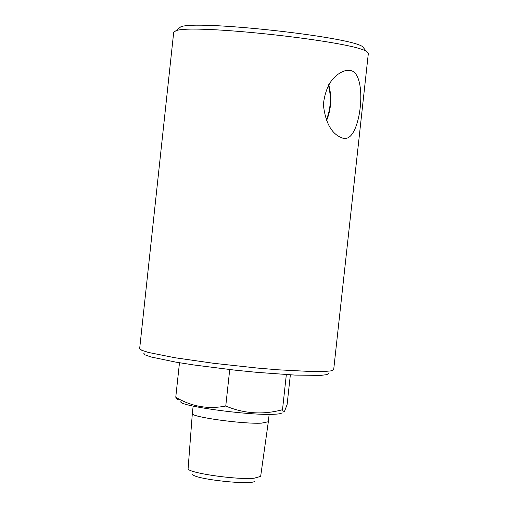 <?xml version="1.0" encoding="UTF-8"?>
<svg xmlns="http://www.w3.org/2000/svg" width="508" height="508" viewBox="0 0 508 508"><rect width="100%" height="100%" fill="white"/><g stroke="black" fill="none" stroke-linecap="round" stroke-linejoin="round"><path stroke-width="0.76" d="M173.698 32.322L175.8 30.823C190.411 23.489 353.263 41.18 366.497 51.537L368.332 53.461L333.686 369.64L331.153 370.859L324.015 371.526L312.503 371.577L278.486 369.824L257.651 368.084L213.766 363.322L174.733 357.715L148.495 352.457L141.77 350.291L139.668 348.564L173.698 32.322M350.622 70.523C367.786 73.704 361.213 136.525 346.119 138.341L343.205 138.297C332.099 134.836 325.482 123.577 323.348 104.521C325.609 85.725 333.096 74.39 345.821 70.523L350.622 70.523M178.613 399.771L177.19 399.351L175.762 397.218C191.421 406.559 208.089 409.499 225.762 406.032C244.221 413.747 263.138 414.973 282.505 409.708L283.35 411.963L284.328 411.823L287.109 404.578L290.354 374.847M282.023 412.471C282.099 413.493 279.108 414.109 273.056 414.312C247.294 415.512 176.187 405.536 180.969 401.491M175.762 397.218L179.483 362.75M282.505 409.708L286.334 374.612M268.332 421.754L260.648 476.415L254.038 478.231C235.776 479.99 186.277 472.656 188.112 468.535L192.335 413.537M192.735 474.059C191.135 479 255.238 485.965 254.946 480.816M269.138 414.363L268.338 421.748L261.474 423.151C242.259 424.174 189.84 416.801 192.335 413.493L193.135 406.127M225.762 406.032L229.718 369.57M326.244 120.225C330.835 108.744 331.54 97.085 328.378 85.249M328.714 84.658C332.035 96.914 331.292 108.979 326.498 120.86M143.745 353.219L145.078 354.87L151.047 356.984L175.933 362.153L193.7 364.947L235.229 370.18L256.68 372.326L294.983 375.088L320.573 375.399L326.962 374.631L328.727 373.31M364.293 48.793L362.572 46.647C349.72 36.544 194.907 19.729 180.689 26.892L178.645 28.531M180.689 26.892L175.8 30.823M362.572 46.647L366.497 51.537"/></g></svg>
